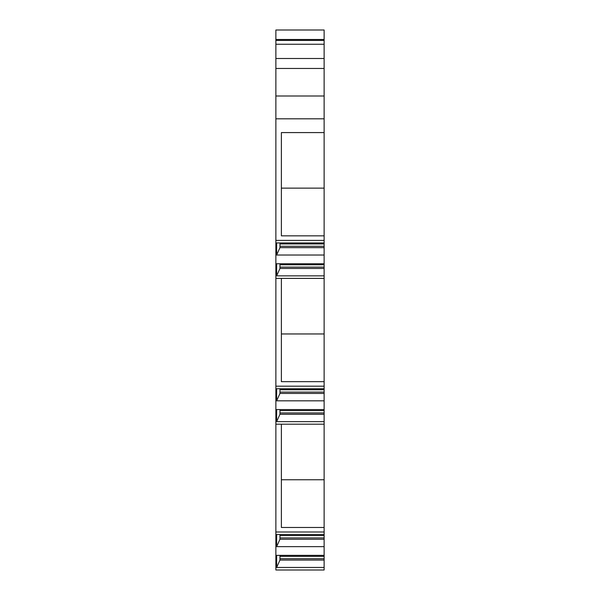 <?xml version="1.0" encoding="UTF-8"?>
<svg xmlns="http://www.w3.org/2000/svg" width="600" height="600" viewBox="0 0 600 600"><rect width="100%" height="100%" fill="white"/><g stroke="black" fill="none" stroke-linecap="round" stroke-linejoin="round"><path stroke-width="0.9" d="M324.127 532.005L275.873 532.005L275.873 570L324.127 570L324.127 132.585L281.385 132.585L281.385 235.837L324.127 235.837M324.127 118.815L324.127 96L275.873 96L275.873 118.815L324.127 118.815L324.127 132.585M324.127 96L324.127 39.495L275.873 39.495L275.873 30L324.127 30L324.127 39.495M275.873 96L275.873 39.495M275.873 118.815L275.873 240.397L324.127 240.397M275.873 532.005L275.873 240.397M275.873 30L324.127 30M324.127 40.432L275.873 40.432M324.127 44.25L275.873 44.25M324.127 58.492L275.873 58.492M275.873 68.468L324.127 68.468M324.127 188.123L281.385 188.123M324.127 255.022L276.638 255.022L276.638 242.94L324.127 242.94M324.127 263.76L276.638 263.76L276.638 275.85L279.96 268.462L279.96 263.76M324.127 275.85L276.638 275.85M324.127 278.392L275.873 278.392M276.638 255.022L279.96 247.642L279.96 242.94M324.127 246.292L279.96 246.292M324.127 247.642L279.96 247.642M324.127 267.12L279.96 267.12M324.127 268.462L279.96 268.462M324.127 333.96L281.385 333.96M324.127 381.668L281.385 381.668L281.385 278.392M324.127 386.197L275.873 386.197M324.127 400.83L276.638 400.83L276.638 388.74L324.127 388.74M324.127 409.567L276.638 409.567L276.638 421.65L279.96 414.263L279.96 409.567M324.127 421.65L276.638 421.65M324.127 424.192L275.873 424.192M276.638 400.83L279.96 393.442L279.96 388.74M324.127 392.1L279.96 392.1M324.127 393.442L279.96 393.442M324.127 412.92L279.96 412.92M324.127 414.263L279.96 414.263M324.127 479.76L281.385 479.76M324.127 527.475L281.385 527.475L281.385 424.192M324.127 546.638L276.638 546.638L276.638 534.548L324.127 534.548M324.127 555.368L276.638 555.368L276.638 567.457L279.96 560.07L279.96 555.368M324.127 567.457L276.638 567.457M276.638 546.638L279.96 539.25L279.96 534.548M324.127 537.908L279.96 537.908M324.127 539.25L279.96 539.25M324.127 558.727L279.96 558.727M324.127 560.07L279.96 560.07M324.127 243.945L279.96 243.945M324.127 264.765L279.96 264.765M324.127 389.752L279.96 389.752M324.127 410.572L279.96 410.572M324.127 535.553L279.96 535.553M324.127 556.373L279.96 556.373"/></g></svg>
